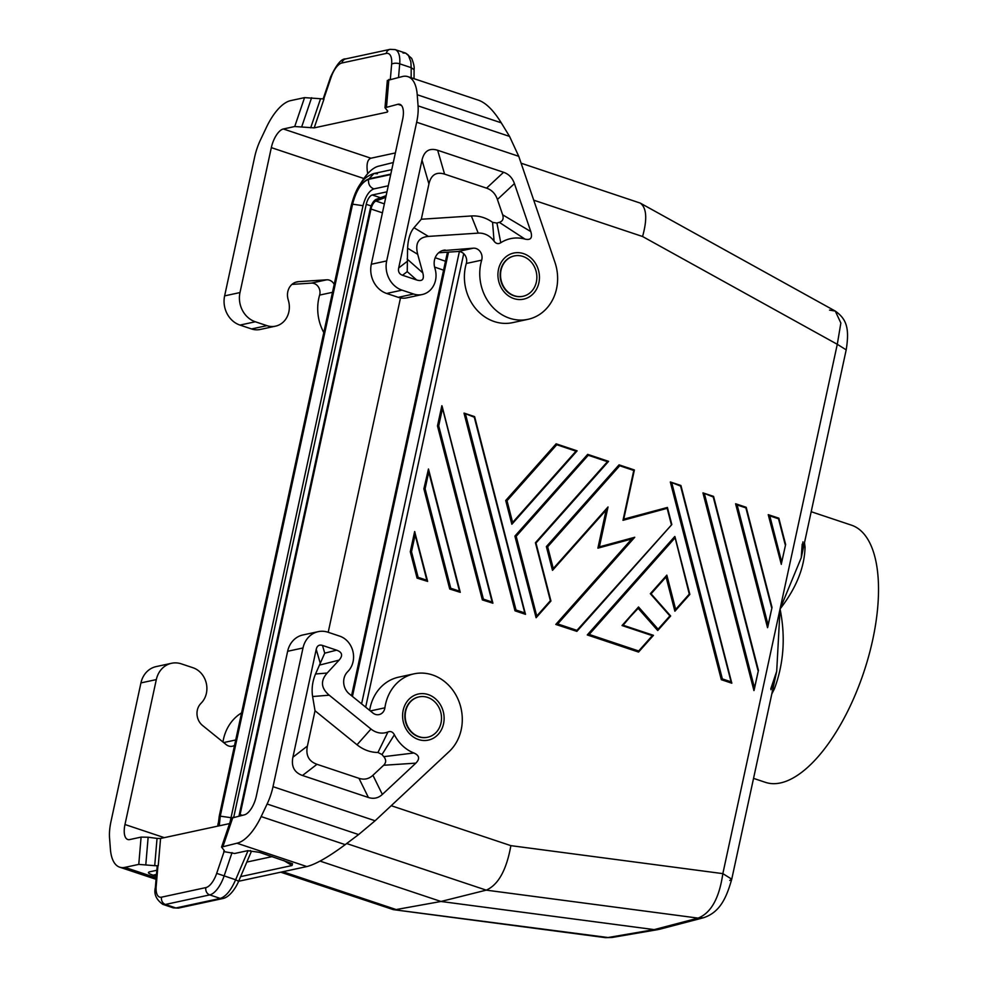 <?xml version="1.0" encoding="UTF-8"?>
<svg xmlns="http://www.w3.org/2000/svg" width="987" height="987" viewBox="0 0 987 987"><rect width="100%" height="100%" fill="white"/><g stroke="black" fill="none" stroke-linecap="round" stroke-linejoin="round"><path stroke-width="1.48" d="M233.759 817.137L366.251 204.321A8.846 3.812 108.5 0 1 372.272 194.982L386.978 191.811M360.526 183.792A41.269 17.766 -71.5 0 1 378.416 166.223L393.307 162.522M767.849 626.276L772.019 607.412L767.541 627.683L735.599 503.777L737.141 504.974L745.888 507.886L746.209 507.33L735.932 503.888M771.896 607.363L746.147 507.528M514.153 255.966A20.628 18.05 77.8 0 0 513.968 256.015A20.628 18.05 77.8 0 0 500.656 270.278A20.628 18.05 77.8 0 0 514.067 295.841A20.628 18.05 77.8 0 0 522.666 296.347A20.628 18.05 77.8 0 0 522.851 296.31M522.937 256.435A20.628 18.05 77.8 0 0 514.338 255.929A20.628 18.05 77.8 0 0 500.52 275.028A20.628 18.05 77.8 0 0 514.437 295.767A20.628 18.05 77.8 0 0 523.036 296.273A20.628 18.05 77.8 0 0 530.759 292.177A20.628 18.05 77.8 0 0 536.323 272.227A20.628 18.05 77.8 0 0 522.937 256.435M282.85 871.731L396.157 909.558L440.979 901.476L654.184 929.618L659.452 929.298L703.398 917.774L698.093 918.107C711.047 912.987 719.289 898.158 722.842 873.631L731.749 879.183L729.751 880.466M320.047 861.096L440.979 901.476L486.246 890.138C498.287 884.858 506.504 870.028 510.871 845.649L722.842 873.631L780.063 608.967L801.247 557.717L802.949 541.875M556.088 443.854L505.714 500.508L511.834 524.233L512.623 522.456L507.01 500.717L556.767 444.742L556.088 443.854M556.323 443.928L577.124 450.849L556.199 443.854M512.13 523.912L577.05 450.874M427.396 580.948L415.046 533.054M417.082 578.123L410.284 551.758L414.651 531.537L427.63 581.417L417.082 578.123L418.118 577.333L411.505 551.696L415.145 534.843L426.853 580.257L418.118 577.333M514.893 536.101L536.101 617.726L536.755 616.048L516.189 536.299L588.24 455.254L587.672 454.365L514.893 536.101L516.189 536.299M587.796 454.439L608.547 461.361L535.423 542.727L550.376 600.713L536.755 616.048M550.783 600.886L535.966 543.06M536.262 617.492L550.919 601.058L550.376 600.713M474.624 416.65L525.479 614.321L514.992 610.817L464.001 413.109L474.291 417.217L474.624 416.65L464.346 413.22M525.306 613.643L474.562 416.859M680.931 485.53L731.799 683.201L721.312 679.698L670.321 481.989L680.611 486.097L680.931 485.53L670.654 482.1M731.626 682.523L680.87 485.74M606.141 510.032L597.9 548.155L631.754 538.976L555.792 624.438L576.877 631.372L576.939 630.36L557.704 623.944L555.792 624.438M552.782 570.005L608.017 506.973L553.275 568.561L547.662 546.81L619.7 465.765L619.034 464.865L546.366 546.601L552.486 570.326L553.275 568.561M619.268 464.939L634.357 469.96L619.145 464.877M619.7 465.765L633.765 470.454L634.382 469.985L623.722 519.273L634.259 470.12M623.722 519.273L622.994 520.309L667.175 508.33L667.409 507.454L623.747 519.162M671.666 524.405L667.385 507.787M576.963 631.224L671.814 524.541L576.939 630.36M442.065 406.089L492.908 603.217L482.359 599.911L437.488 425.94L441.855 405.706L492.131 602.045L483.396 599.134L482.359 599.911M492.673 602.736L442.25 407.224M703.299 492.994L713.576 496.424L758.423 670.321L754.241 689.197M713.527 496.387L702.954 492.883L753.945 690.592L758.423 670.321L754.117 690.197M758.287 670.284L713.515 496.634M781.494 561.27L769.786 515.868L778.521 518.792L778.854 518.224L785.627 544.491L781.457 563.367M769.786 515.868L768.231 514.671L781.322 564.379M768.577 514.795L778.805 518.175L768.367 514.696M785.504 544.454L778.792 518.434M423.879 488.849L425.113 488.787L428.753 471.934L428.469 469.01L423.879 488.849L449.714 589.017L460.263 592.323L459.498 591.151L450.751 588.227L449.714 589.017M460.028 591.842L428.642 470.145M638.527 606.98L623.105 625.227L653.468 635.332L638.552 652.062L587.265 634.937L674.787 536.484L689.284 594.088L675.663 609.423L666.83 575.15L650.322 593.705L669.902 615.9L658.095 629.175L638.527 606.98L622.032 625.536L652.333 635.653L638.712 650.988L589.177 634.444L587.265 634.937M689.691 594.26L674.972 537.199M675.17 610.867L689.827 594.433L689.284 594.088M666.052 576.963L674.874 611.187L675.663 609.423M651.062 593.779L666.83 575.15M670.506 615.95L650.322 593.705M657.934 630.261L670.654 615.999L669.902 615.9M638.157 608.337L657.712 630.508L658.095 629.175M638.737 651.852L653.394 635.357M365.671 707.161L463.73 253.671M829.549 310.103L835.286 311.078L840.862 323.02L837.284 344.303L846.192 349.854C849.708 327.943 846.377 318.949 835.286 311.078L640.242 203.088C646.645 207.838 647.423 218.978 642.574 236.51L837.284 344.303L780.063 608.967C796.213 588.153 804.528 567.537 805.047 547.131L804.491 542.714M658.304 929.544L612.1 937.465L605.487 937.65L393.369 909.644L280.727 872.2M346.671 843.54L486.246 890.138L698.093 918.107L654.184 929.618L608.004 937.527L393.369 909.644M521.111 163.2L640.242 203.088M217.757 826.131A41.269 17.766 108.5 0 1 218.164 823.22M443.57 270.167L434.601 267.082M427.605 697.402A20.628 18.05 -102.2 0 1 440.979 713.182A20.628 18.05 -102.2 0 1 435.415 733.131A20.628 18.05 -102.2 0 1 427.704 737.227A20.628 18.05 -102.2 0 1 419.105 736.721A20.628 18.05 -102.2 0 1 405.188 715.982A20.628 18.05 -102.2 0 1 419.006 696.884A20.628 18.05 -102.2 0 1 427.605 697.402M361.6 703.854L459.387 251.537M427.519 737.264A20.628 18.05 -102.2 0 1 427.322 737.314A20.628 18.05 -102.2 0 1 418.722 736.795A20.628 18.05 -102.2 0 1 405.312 711.245A20.628 18.05 -102.2 0 1 418.624 696.97A20.628 18.05 -102.2 0 1 418.821 696.933M234.548 745.358A8.846 7.736 -102.2 0 1 232.377 746.234A8.846 7.736 -102.2 0 1 226.22 744.642L202.557 725.482A14.151 12.375 -102.2 0 1 200.571 703.78L201.656 702.596A20.628 18.05 -102.2 0 0 206.197 682.856A20.628 18.05 -102.2 0 0 192.971 667.743L181.361 663.869A23.577 20.628 77.8 0 0 171.528 663.276A23.577 20.628 77.8 0 0 156.316 679.599L124.979 824.515L164.311 837.655M171.528 663.276L156.168 666.595A23.577 20.628 77.8 0 0 140.944 682.905L110.963 821.616A35.372 15.224 -71.5 0 0 109.557 837.975L110.396 849.091A47.166 20.308 108.5 0 0 119.686 867.178L156.057 879.318M145.817 864.501L148.149 837.223L157.044 838.407L154.712 865.685L138.772 864.39L124.905 867.376A47.166 20.308 108.5 0 1 119.686 867.178M148.149 837.223L141.092 837.112L129.716 839.567A17.692 7.612 108.5 0 1 127.767 839.493A17.692 7.612 108.5 0 1 124.979 824.515M302.997 647.966L273.017 786.676A35.372 15.224 108.5 0 1 267.119 804.01L358.614 834.558L375.097 820.765L449.134 751.576A44.218 38.678 -102.2 0 0 457.845 698.821A44.218 38.678 -102.2 0 0 414.034 673.837A44.218 38.678 -102.2 0 0 384.893 707.815A8.846 7.736 77.8 0 1 379.07 714.6A8.846 7.736 77.8 0 1 372.901 713.009L349.25 693.861A14.151 12.375 -102.2 0 1 347.251 672.147L348.349 670.975A20.628 18.05 -102.2 0 0 352.877 651.235A20.628 18.05 -102.2 0 0 339.651 636.121L328.042 632.235A23.577 20.628 77.8 0 0 318.221 631.655A23.577 20.628 77.8 0 0 302.997 647.966L287.636 651.284L256.299 796.213A17.692 7.612 108.5 0 1 244.27 814.867L231.39 818.186L221.569 847.08L224.357 850.671L223.79 851.608L234.684 853.484L247.614 850.695L259.371 852.324L292.534 863.724L292.029 865.525L240.618 876.616M358.614 834.558L345.203 844.638C328.572 856.975 315.778 864.279 306.846 866.561L238.62 881.268M154.712 865.685L158.241 865.735L157.167 866.315L155.354 887.597A5.897 2.603 -175.1 0 1 156.18 886.412A17.692 7.612 -71.5 0 0 161.572 897.158A5.897 5.157 77.8 0 0 165.409 904.462A23.577 10.154 -71.5 0 1 162.793 904.351C156.217 899.589 153.738 894 155.354 887.597M267.119 804.01L261.16 816.582A47.166 20.308 108.5 0 1 236.942 843.219L221.569 847.08M156.316 876.259L153.195 875.21L156.477 874.383M156.834 870.275L149.58 871.842C147.248 872.483 148.457 873.606 153.195 875.21M157.044 838.407L160.573 838.457L158.241 865.735M229.552 823.59L160.573 838.457M369.644 710.369A44.218 38.678 -102.2 0 1 398.662 677.156L414.034 673.837M368.398 797.484C373.641 799.186 378.292 798.175 382.351 794.436L415.86 763.136C420.055 758.793 419.401 755.413 413.886 752.995A38.32 33.521 77.8 0 1 394.381 734.772C392.826 731.873 390.679 730.935 387.953 731.959A20.628 18.05 77.8 0 1 370.989 729.035L329.202 695.181C320.985 688.21 320.306 680.833 327.166 673.035L339.109 660.118C343.094 655.541 342.267 652.222 336.616 650.162L322.49 645.436C319.171 644.412 317.086 645.72 316.222 649.372L292.905 757.226C291.091 766.455 294.286 772.55 302.491 775.486L368.398 797.484L358.972 778.324L316.987 764.308C308.771 761.372 305.575 755.289 307.401 746.049L315.026 710.763L312.62 696.538C311.448 689 312.423 681.474 315.532 673.985L327.166 673.035M315.532 673.985L324.735 653.172L322.49 645.436M387.953 731.959L377.959 752.464L382.018 754.549A56.703 49.597 77.8 0 0 383.783 756.659C386.324 759.743 386.275 762.618 383.635 765.27L372.926 775.276C368.867 779.014 364.215 780.026 358.972 778.324M315.026 710.763L357.023 744.778A39.011 34.126 77.8 0 0 377.959 752.464M394.381 734.772L382.018 754.549M413.886 752.995L383.783 756.659M318.221 631.655L302.849 634.974A23.577 20.628 77.8 0 0 287.636 651.284M272.178 856.605L246.824 862.07M238.151 881.058L235.622 879.762C231.02 890.348 225.9 896.566 220.237 898.417L222.692 898.565C229.848 897.331 236.325 886.992 238.657 881.206L251.303 851.571L250.303 850.486M222.692 898.565L178.376 908.114L173.354 907.88L175.92 907.966L165.409 904.462L209.725 894.901A23.577 10.154 -71.5 0 0 224.123 875.925L232.044 852.608M222.951 741.99A44.218 38.678 -102.2 0 1 241.556 712.91M334.211 284.379A8.846 7.736 -102.2 0 0 326.722 279.802L298.518 281.653A14.151 12.375 77.8 0 0 296.939 281.875A14.151 12.375 77.8 0 0 288.044 299.197L288.512 300.899A20.628 18.05 77.8 0 1 275.533 326.154A20.628 18.05 77.8 0 1 266.934 325.648L255.325 321.774A23.577 20.628 -102.2 0 1 239.989 292.559L271.326 147.631A17.692 7.612 108.5 0 1 283.355 128.976L370.927 158.216L395.38 152.936M326.722 279.802L311.349 283.121A8.846 7.736 -102.2 0 1 319.628 295.088A44.218 38.678 77.8 0 0 323.798 332.57M413.615 294.015A20.628 18.05 77.8 0 0 422.214 294.533L406.854 297.84A20.628 18.05 77.8 0 1 398.255 297.334L413.615 294.015L402.005 290.141A23.577 20.628 -102.2 0 1 386.682 260.938L416.662 122.228A35.372 15.224 -71.5 0 0 418.069 105.868L417.23 94.752A47.166 20.308 108.5 0 0 407.952 76.665A47.166 20.308 108.5 0 0 402.721 76.455L387.323 80.465L384.992 107.743L387.817 111.186L387.249 112.123L314.199 127.866L294.731 126.521L304.551 97.627L290.684 100.612A47.166 20.308 108.5 0 0 266.465 127.261L260.506 139.833A35.372 15.224 108.5 0 0 254.621 157.167L224.629 295.878A23.577 20.628 -102.2 0 0 239.964 325.081L251.562 328.955A20.628 18.05 77.8 0 0 260.161 329.473L275.533 326.154M311.349 283.121L291.979 284.392M304.551 97.627L324.02 98.971L314.199 127.866M384.992 107.743L397.909 104.277A17.692 7.612 108.5 0 1 399.871 104.351A17.692 7.612 108.5 0 1 402.647 119.316L371.309 264.245A23.577 20.628 -102.2 0 0 386.645 293.46L398.255 297.334M294.731 126.521L283.355 128.976M341.921 62.983A5.897 5.157 -102.2 0 1 345.734 58.899C341.477 58.48 336.431 64.513 330.596 77.011L331.126 77.22A17.692 7.612 -71.5 0 1 341.921 62.983L386.238 53.434A17.692 7.612 -71.5 0 1 391.642 64.167A5.897 2.603 4.9 0 1 399.698 63.822A23.577 10.154 -71.5 0 0 395.121 49.597L405.669 53.125L411.665 58.369C413.701 63.365 414.503 67.153 414.084 69.719L411.197 67.659L410.851 61.836L408.322 55.099L405.669 53.125L403.017 53.002M438.66 252.758L458.03 251.5A8.846 7.736 77.8 0 1 466.308 263.467A44.218 38.678 77.8 0 0 474.796 307.512A44.218 38.678 77.8 0 0 512.648 322.638L528.008 319.319A44.218 38.678 77.8 0 0 554.928 262.283L518.755 156.316L509.551 136.403L501.26 122.82C493.623 110.495 486.11 102.993 478.732 100.292L407.952 76.665M486.566 188.147C491.797 189.936 495.412 193.711 497.423 199.473L502.654 214.808L530.796 231.563C532.672 237.929 530.735 240.446 524.998 239.101A38.32 33.521 77.8 0 0 500.767 242.74C498.25 244.27 496.017 243.752 494.068 241.161A20.628 18.05 77.8 0 0 478.214 233.129L428.395 236.399C418.476 237.312 414.91 243.283 417.698 254.301L422.818 272.905C424.435 279.358 422.374 281.714 416.65 279.975L402.523 275.262L407.224 271.635L407.594 248.206C408.063 239.15 410.185 232.315 413.985 227.713L421.301 219.237L428.926 183.952C431.072 174.835 436.291 171.553 444.582 174.119L486.566 188.147L503.58 172.281L437.66 150.271C429.382 147.705 424.163 150.986 422.004 160.104L398.686 267.958C397.958 271.647 399.241 274.09 402.523 275.262M530.796 231.563L514.424 183.607C512.413 177.845 508.798 174.07 503.58 172.281M442.102 250.698L473.402 248.181A8.846 7.736 77.8 0 1 481.681 260.149A44.218 38.678 77.8 0 0 490.157 304.206A44.218 38.678 77.8 0 0 528.008 319.319M422.214 294.533A20.628 18.05 77.8 0 0 435.193 269.278L434.724 267.563A14.151 12.375 77.8 0 1 443.632 250.254A14.151 12.375 77.8 0 1 445.211 250.032M478.214 233.129L471.354 215.968L421.301 219.237M494.068 241.161L492.575 222.346A39.011 34.126 -102.2 0 0 471.354 215.968M500.767 242.74L496.93 223.074L492.575 222.346M496.93 223.074A56.703 49.597 -102.2 0 1 499.311 222.346L524.998 239.101M502.654 214.808C503.863 218.744 502.753 221.248 499.311 222.346M370.927 158.216C367.263 159.549 366.189 164.706 367.695 173.687M230.748 817.655L220.261 816.15L219.274 825.811M388.273 185.79L373.839 188.912C369.064 190.787 365.461 196.376 363.019 205.678L230.082 822.048M390.803 174.094L369.027 178.795L373.974 173.49L377.416 173.774M391.765 169.653L373.974 173.49C368.743 175.254 364.795 178.005 362.093 181.731C357.701 186.802 354.099 194.71 351.273 205.456L352.199 204.889L220.175 815.558L219.126 825.835M351.273 205.456L219.25 816.126L220.175 815.558M363.056 205.691L352.581 204.186L220.261 816.15M390.704 174.563L368.595 179.338C368.077 184.038 369.829 187.234 373.863 188.912M328.202 632.297L400.5 297.914M242.259 815.299L240.088 814.571A7.662 3.294 -71.5 0 0 239.878 815.817M239.027 816.002A9.438 4.059 108.5 0 1 239.249 814.756L370.174 209.207A9.438 4.059 108.5 0 1 376.195 199.374L386.151 195.623M384.362 203.865L375.899 201.04A7.662 3.294 -71.5 0 0 371.013 209.022L240.088 814.571M525.54 614.111L524.776 612.939L516.028 610.028L514.992 610.817M771.785 693.984L774.413 688.827C783.777 663.523 785.664 636.911 780.063 608.967L776.695 671.308L770.983 689.728M774.413 688.827L772.981 688.457M753.537 778.373L765.48 782.358A135.601 58.381 -71.5 0 0 780.483 782.938A135.601 58.381 -71.5 0 0 868.708 656.084A135.601 58.381 -71.5 0 0 851.362 525.133L811.191 511.722M588.24 455.254L607.461 461.682L608.547 461.361M803.689 546.453L805.047 547.131M492.908 603.217L492.131 602.045M546.366 546.601L547.662 546.81M703.102 492.895L713.243 496.992L757.93 670.247M731.861 682.992L731.083 681.832L722.348 678.908L721.312 679.698M505.714 500.508L507.01 500.717M556.767 444.742L576.001 451.17L577.124 450.849L511.969 524.134M557.704 623.944L634.74 537.273L631.766 538.976L597.912 548.143L599.393 546.86L608.017 506.973M437.488 425.94L438.709 425.866L442.349 409.025M414.861 531.919L415.145 534.843M410.284 551.758L411.505 551.696M623.105 625.227L653.468 635.332L652.333 635.653M638.256 608.239L622.032 625.536M638.651 652L638.712 650.988M427.63 581.417L426.853 580.257M375.899 201.04L385.781 197.314M372.272 194.982L380.526 197.745M745.888 507.886L771.538 607.338M366.251 204.321L371.161 205.95M767.886 624.191L737.141 504.974M391.222 805.7L510.871 845.649M533.733 200.176L642.574 236.51M435.193 257.73L445.495 261.247M138.772 864.39L141.092 837.112M140.944 682.905L156.316 679.599M124.905 867.376L156.18 877.825M236.942 843.219L306.846 866.561M224.185 850.473L223.79 851.608M232.895 817.322L223.074 846.217M370.347 710.948L384.893 707.815M403.165 710.319A23.577 20.628 -102.2 0 1 428.21 694.589A23.577 20.628 -102.2 0 1 443.545 723.804A23.577 20.628 -102.2 0 1 418.5 739.534A23.577 20.628 -102.2 0 1 403.165 710.319M273.017 786.676L375.097 820.765M324.735 653.172L336.616 650.162M320.146 662.894L316.222 649.372M307.401 746.049L292.905 757.226M415.86 763.136L383.635 765.27M382.351 794.436L372.926 775.276M370.989 729.035L357.023 744.778M329.202 695.181L312.62 696.538M316.987 764.308L302.491 775.486M319.332 665.139L339.109 660.118M261.16 816.582L345.203 844.638M178.376 908.114L175.92 907.966L220.237 898.417L209.725 894.901A5.897 5.157 77.8 0 1 205.888 887.597A17.692 7.612 -71.5 0 0 216.684 873.359L235.622 879.762L248.058 850.621M216.684 873.359L224.098 851.547M283.565 860.405L292.029 865.525M156.18 886.412L157.932 865.809M205.888 887.597L161.572 897.158M235.708 739.979L223.667 742.569M271.326 147.631L363.87 178.524M332.496 292.312L319.628 295.088M266.934 325.648L251.562 328.955M298.518 281.653L295.409 282.319M301.775 126.632L311.596 97.738M397.909 104.277L401.475 105.473M388.866 79.454L386.534 106.732M387.249 112.123L387.373 110.704M310.683 127.816L320.491 98.922M386.238 53.434A5.897 5.157 -102.2 0 1 390.05 49.35L345.734 58.899M391.642 64.167L390.358 79.12M331.126 77.22L323.724 99.033M411.16 77.739L411.197 67.659L399.698 63.822L398.538 77.368M386.682 260.938L371.309 264.245M402.005 290.141L386.645 293.46M538.877 282.837A23.577 20.628 77.8 0 0 523.554 253.634A23.577 20.628 77.8 0 0 498.497 269.365A23.577 20.628 77.8 0 0 513.832 298.567A23.577 20.628 77.8 0 0 538.877 282.837M518.755 156.316L416.662 122.228M422.818 272.905L407.137 259.038M407.594 248.206L417.698 254.301M428.395 236.399L413.985 227.713M497.423 199.473L514.424 183.607M416.65 279.975L407.224 271.635M437.66 150.271L444.582 174.119M422.004 160.104L428.926 183.952M398.686 267.958L406.903 261.629M458.03 251.5L473.402 248.181M466.308 263.467L481.681 260.149M509.551 136.403L418.069 105.868M417.23 94.752L501.26 122.82M224.629 295.878L239.989 292.559M239.964 325.081L255.325 321.774M352.433 696.44L448.505 252.117M369.027 178.795C361.6 181.719 355.999 190.417 352.199 204.889M368.595 179.338C361.526 182.126 356.184 190.405 352.581 204.186M352.248 696.279L448.271 252.129M382.425 212.834L371.013 209.022M450.751 588.227L425.113 488.787M474.291 417.217L524.776 612.939M634.74 537.273L599.393 546.86M667.175 508.33L671.271 524.233M633.765 470.454L622.994 520.309M722.348 678.908L671.863 483.174M680.611 486.097L731.083 681.832M589.177 634.444L674.837 538.075M778.521 518.792L785.134 544.429M483.396 599.134L438.709 425.866M516.028 610.028L465.556 414.293M428.753 471.934L459.498 591.151M754.29 687.1L704.508 494.08M607.461 461.682L535.423 542.727M576.001 451.17L512.623 522.456M746.209 507.33L772.019 607.412L767.726 627.288M612.1 937.465L605.512 937.65M802.184 544.182L801.247 557.717L846.192 349.854M703.398 917.774C720.473 912.21 726.629 896.986 731.749 879.183L776.695 671.308L770.798 688.778M746.172 507.281L735.734 503.802M173.354 907.88L162.793 904.351M395.121 49.597L390.05 49.35M330.596 77.011L323.094 99.082M414.084 69.719L414.046 78.701M218.016 826.07L219.25 816.126M447.456 252.191L351.557 695.724M666.176 576.827L651.087 593.804L670.654 615.987L657.823 630.434M550.931 601.021L535.978 543.023L608.597 461.348L587.672 454.365M474.574 416.613L464.137 413.121M606.339 509.81L552.621 570.239M550.919 601.058L536.101 617.726M428.469 469.01L460.263 592.323M674.948 536.644L689.839 594.396L675.009 611.101M667.409 507.454L671.814 524.541M680.894 485.493L670.457 482.001M671.814 524.578L576.877 631.372"/></g></svg>
